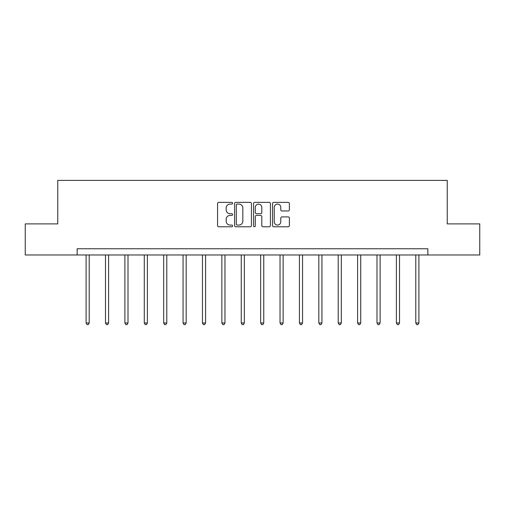 <?xml version="1.0" encoding="UTF-8"?>
<svg xmlns="http://www.w3.org/2000/svg" width="505" height="505" viewBox="0 0 505 505"><rect width="100%" height="100%" fill="white"/><g stroke="black" fill="none" stroke-linecap="round" stroke-linejoin="round"><path stroke-width="0.76" d="M232.609 203.225A0.852 0.852 0 0 0 231.757 202.366L218.791 202.366A1.218 1.218 0 0 0 217.573 203.591L217.573 225.552A1.218 1.218 0 0 0 218.791 226.777L231.757 226.777A0.852 0.852 0 0 0 232.609 225.918A0.852 0.852 0 0 0 231.757 225.066L230.078 225.066A3.907 3.907 0 0 1 226.171 221.158L226.171 219.328A3.907 3.907 0 0 1 230.078 215.427L231.757 215.427A0.852 0.852 0 0 0 232.609 214.568A0.852 0.852 0 0 0 231.757 213.716L230.078 213.716A3.907 3.907 0 0 1 226.171 209.815L226.171 207.984A3.907 3.907 0 0 1 230.078 204.077L231.757 204.077A0.852 0.852 0 0 0 232.609 203.225M288.159 210.97A1.218 1.218 0 0 0 289.384 209.752L289.384 203.591A1.218 1.218 0 0 0 288.159 202.366L273.76 202.366A1.218 1.218 0 0 0 272.542 203.591L272.542 225.552A1.218 1.218 0 0 0 273.76 226.777L288.159 226.777A1.218 1.218 0 0 0 289.384 225.552L289.384 218.109A1.218 1.218 0 0 0 288.159 216.891L281.998 216.891A1.218 1.218 0 0 0 280.78 218.109L280.78 221.802A3.264 3.264 0 0 1 277.516 225.066A3.264 3.264 0 0 1 274.253 221.802L274.253 207.34A3.264 3.264 0 0 1 277.516 204.077A3.264 3.264 0 0 1 280.78 207.34L280.78 209.752A1.218 1.218 0 0 0 281.998 210.97L288.159 210.97M77.151 254.975L25.25 254.975L25.25 223.892L57.759 223.892L57.759 180.386L447.241 180.386L447.241 223.892L479.75 223.892L479.75 254.975L427.849 254.975L427.849 248.757L77.151 248.757L77.151 254.975L427.849 254.975M251.433 203.591A1.218 1.218 0 0 0 250.215 202.366L235.816 202.366A1.218 1.218 0 0 0 234.591 203.591L234.591 225.552A1.218 1.218 0 0 0 235.816 226.777L250.215 226.777A1.218 1.218 0 0 0 251.433 225.552L251.433 203.591M254.785 202.366L269.184 202.366A1.218 1.218 0 0 1 270.409 203.591L270.409 225.552A1.218 1.218 0 0 1 269.184 226.777L263.023 226.777A1.218 1.218 0 0 1 261.805 225.552L261.805 216.645A1.218 1.218 0 0 0 260.586 215.427L256.496 215.427A1.218 1.218 0 0 0 255.277 216.645L255.277 225.918A0.852 0.852 0 0 1 254.419 226.777A0.852 0.852 0 0 1 253.567 225.918L253.567 203.591A1.218 1.218 0 0 1 254.785 202.366M237.154 204.077A0.852 0.852 0 0 0 236.302 204.929L236.302 224.214A0.852 0.852 0 0 0 237.154 225.066L238.922 225.066A3.907 3.907 0 0 0 242.829 221.158L242.829 207.984A3.907 3.907 0 0 0 238.922 204.077L237.154 204.077M261.805 207.404A3.264 3.264 0 0 0 258.541 204.14A3.264 3.264 0 0 0 255.277 207.404L255.277 212.498A1.218 1.218 0 0 0 256.496 213.716L260.586 213.716A1.218 1.218 0 0 0 261.805 212.498L261.805 207.404M86.103 254.975L86.103 322.998L89.208 322.998L89.208 254.975M89.208 322.998L88.28 324.614L87.037 324.614L86.103 322.998M105.495 254.975L105.495 322.998L108.607 322.998L108.607 254.975M108.607 322.998L107.672 324.614L106.429 324.614L105.495 322.998M124.886 254.975L124.886 322.998L127.999 322.998L127.999 254.975M127.999 322.998L127.064 324.614L125.821 324.614L124.886 322.998M144.285 254.975L144.285 322.998L147.391 322.998L147.391 254.975M147.391 322.998L146.456 324.614L145.213 324.614L144.285 322.998M163.677 254.975L163.677 322.998L166.783 322.998L166.783 254.975M166.783 322.998L165.855 324.614L164.611 324.614L163.677 322.998M183.069 254.975L183.069 322.998L186.175 322.998L186.175 254.975M186.175 322.998L185.247 324.614L184.003 324.614L183.069 322.998M202.461 254.975L202.461 322.998L205.573 322.998L205.573 254.975M205.573 322.998L204.639 324.614L203.395 324.614L202.461 322.998M221.859 254.975L221.859 322.998L224.965 322.998L224.965 254.975M224.965 322.998L224.031 324.614L222.787 324.614L221.859 322.998M241.251 254.975L241.251 322.998L244.357 322.998L244.357 254.975M244.357 322.998L243.423 324.614L242.179 324.614L241.251 322.998M260.643 254.975L260.643 322.998L263.749 322.998L263.749 254.975M263.749 322.998L262.821 324.614L261.577 324.614L260.643 322.998M280.035 254.975L280.035 322.998L283.141 322.998L283.141 254.975M283.141 322.998L282.213 324.614L280.969 324.614L280.035 322.998M299.427 254.975L299.427 322.998L302.539 322.998L302.539 254.975M302.539 322.998L301.605 324.614L300.361 324.614L299.427 322.998M318.825 254.975L318.825 322.998L321.931 322.998L321.931 254.975M321.931 322.998L320.997 324.614L319.753 324.614L318.825 322.998M338.217 254.975L338.217 322.998L341.323 322.998L341.323 254.975M341.323 322.998L340.389 324.614L339.145 324.614L338.217 322.998M357.609 254.975L357.609 322.998L360.715 322.998L360.715 254.975M360.715 322.998L359.787 324.614L358.544 324.614L357.609 322.998M377.001 254.975L377.001 322.998L380.113 322.998L380.113 254.975M380.113 322.998L379.179 324.614L377.936 324.614L377.001 322.998M396.393 254.975L396.393 322.998L399.505 322.998L399.505 254.975M399.505 322.998L398.571 324.614L397.328 324.614L396.393 322.998M415.792 254.975L415.792 322.998L418.897 322.998L418.897 254.975M418.897 322.998L417.963 324.614L416.72 324.614L415.792 322.998"/></g></svg>
